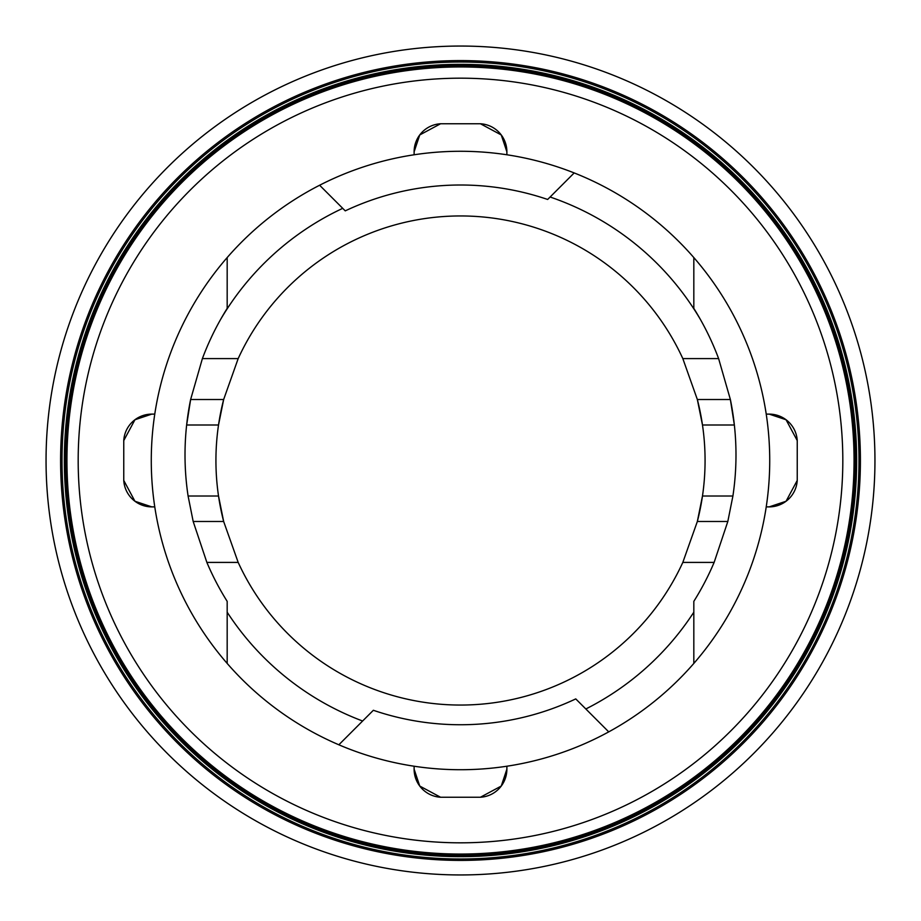 <?xml version="1.0" encoding="UTF-8"?>
<svg xmlns="http://www.w3.org/2000/svg" width="921" height="921" viewBox="0 0 921 921"><rect width="100%" height="100%" fill="white"/><g stroke="black" fill="none" stroke-linecap="round" stroke-linejoin="round"><path stroke-width="1.38" d="M460.5 860.41A399.91 399.91 0 0 0 860.41 460.5A399.91 399.91 0 0 0 460.5 60.59A399.91 399.91 0 0 0 60.59 460.5A399.91 399.91 0 0 0 460.5 860.41M460.5 858.982A398.482 398.482 0 0 0 858.982 460.5A398.482 398.482 0 0 0 460.5 62.018A398.482 398.482 0 0 0 62.018 460.5A398.482 398.482 0 0 0 460.5 858.982M460.5 874.95A414.45 414.45 0 0 0 874.95 460.5A414.45 414.45 0 0 0 460.5 46.05A414.45 414.45 0 0 0 46.05 460.5A414.45 414.45 0 0 0 460.5 874.95M460.5 842.819A382.319 382.319 0 0 0 842.819 460.5A382.319 382.319 0 0 0 460.5 78.181A382.319 382.319 0 0 0 78.181 460.5A382.319 382.319 0 0 0 460.5 842.819M440.572 123.759L419.746 134.95L414.116 151.815A28.114 28.114 0 0 1 440.572 123.759L480.428 123.759A28.114 28.114 0 0 1 506.884 151.815L506.884 154.774M414.116 154.774L414.116 151.815M151.815 414.116L134.95 419.746L123.759 440.572A28.114 28.114 0 0 1 151.815 414.116L154.774 414.116M123.759 480.428L134.95 501.254L151.815 506.884A28.114 28.114 0 0 1 123.759 480.428L123.759 440.572M154.774 506.884L151.815 506.884M414.116 769.185L419.746 786.05L440.572 797.241A28.114 28.114 0 0 1 414.116 769.185L414.116 766.226M480.428 797.241L501.254 786.05L506.884 769.185A28.114 28.114 0 0 1 480.428 797.241L440.572 797.241M460.5 856.657A396.157 396.157 0 0 0 856.657 460.5A396.157 396.157 0 0 0 460.5 64.343A396.157 396.157 0 0 0 64.343 460.5A396.157 396.157 0 0 0 460.5 856.657M460.5 855.333A394.833 394.833 0 0 0 855.333 460.5A394.833 394.833 0 0 0 460.5 65.667A394.833 394.833 0 0 0 65.667 460.5A394.833 394.833 0 0 0 460.5 855.333M460.5 66.945A393.555 393.555 0 0 0 66.945 460.5A393.555 393.555 0 0 0 460.5 854.055A393.555 393.555 0 0 0 854.055 460.5A393.555 393.555 0 0 0 460.5 66.945M342.739 208.353L319.622 185.236A309.226 309.226 0 0 1 574.186 172.929L550.09 197.025M693.824 308.8L693.824 257.569A309.226 309.226 0 0 0 574.186 172.929M693.824 257.569A309.226 309.226 0 0 1 693.824 663.431L693.824 601.355A275.494 275.494 0 0 0 714.132 562.409L682.818 562.409A244.572 244.572 0 0 1 238.182 562.409L223.653 521.482L218.519 496.005A244.572 244.572 0 0 1 218.519 424.995L223.653 399.518A244.572 244.572 0 0 0 218.519 424.995L186.641 424.995A275.494 275.494 0 0 0 188.091 496.005L193.18 521.482L206.868 562.409A275.494 275.494 0 0 0 227.176 601.355L227.176 612.2A278.303 278.303 0 0 0 362.621 721.016L373.35 710.287A269.865 269.865 0 0 0 575.752 698.901L585.837 708.974A278.303 278.303 0 0 0 693.824 612.2M585.837 708.974L608.735 731.873A309.226 309.226 0 0 0 693.824 663.431M608.735 731.873A309.226 309.226 0 0 1 338.847 744.79L362.621 721.016M714.132 562.409L727.82 521.482L732.909 496.005A275.494 275.494 0 0 0 734.359 424.995L702.481 424.995A244.572 244.572 0 0 0 697.347 399.518L702.481 424.995A244.572 244.572 0 0 1 702.481 496.005L697.347 521.482L682.818 562.409M202.39 358.591L190.624 399.518L223.653 399.518L238.182 358.591A244.572 244.572 0 0 1 682.818 358.591L697.347 399.518L730.376 399.518A275.494 275.494 0 0 1 734.359 424.995L730.376 399.518L718.61 358.591A275.494 275.494 0 0 0 700.282 319.242A278.303 278.303 0 0 0 550.102 197.013L547.65 199.466A269.865 269.865 0 0 0 345.248 210.863L342.727 208.342A278.303 278.303 0 0 0 220.718 319.242A275.494 275.494 0 0 0 202.39 358.591L238.182 358.591M188.091 496.005L218.519 496.005A244.572 244.572 0 0 0 223.653 521.482L193.18 521.482M727.82 521.482L697.347 521.482A244.572 244.572 0 0 0 702.481 496.005L732.909 496.005M238.182 562.409L206.868 562.409M190.624 399.518L186.641 424.995A275.494 275.494 0 0 1 190.624 399.518M682.818 358.591L718.61 358.591M319.622 185.236A309.226 309.226 0 0 0 227.176 257.569L227.176 308.811M227.176 308.397L220.718 319.242A275.494 275.494 0 0 1 227.176 308.397M700.282 319.242L693.824 308.397A275.494 275.494 0 0 1 700.282 319.242M227.176 612.2L227.176 663.431A309.226 309.226 0 0 1 227.176 257.569M227.176 663.431A309.226 309.226 0 0 0 338.847 744.79M506.884 766.226L506.884 769.185M769.185 506.884L786.05 501.254L797.241 480.428A28.114 28.114 0 0 1 769.185 506.884L766.226 506.884M797.241 440.572L786.05 419.746L769.185 414.116A28.114 28.114 0 0 1 797.241 440.572L797.241 480.428M766.226 414.116L769.185 414.116M506.884 151.815L501.254 134.95L480.428 123.759"/></g></svg>
